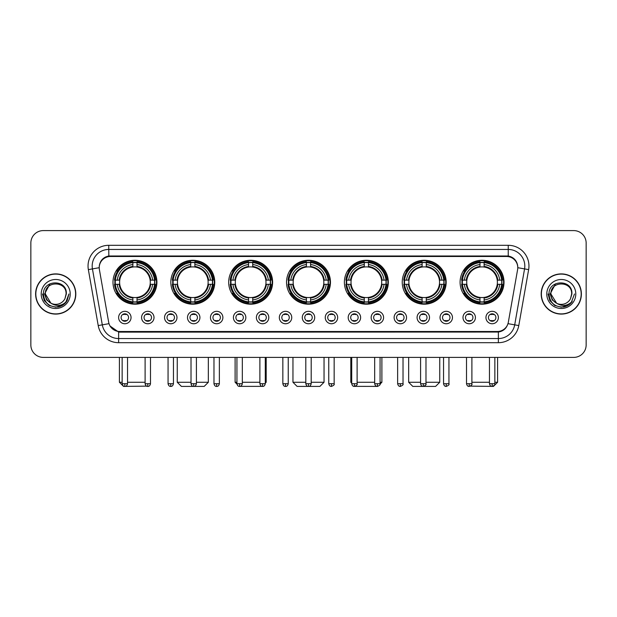 <?xml version="1.0" encoding="UTF-8"?>
<svg xmlns="http://www.w3.org/2000/svg" width="617" height="617" viewBox="0 0 617 617"><rect width="100%" height="100%" fill="white"/><g stroke="black" fill="none" stroke-linecap="round" stroke-linejoin="round"><path stroke-width="0.93" d="M344.386 282.224A21.965 21.965 0 0 0 366.351 304.189A21.965 21.965 0 0 0 388.317 282.224A21.965 21.965 0 0 0 366.351 260.266A21.965 21.965 0 0 0 344.386 282.224M170.832 282.224A21.965 21.965 0 0 0 192.797 304.189A21.965 21.965 0 0 0 214.762 282.224A21.965 21.965 0 0 0 192.797 260.266A21.965 21.965 0 0 0 170.832 282.224M228.683 282.224A21.965 21.965 0 0 0 250.649 304.189A21.965 21.965 0 0 0 272.614 282.224A21.965 21.965 0 0 0 250.649 260.266A21.965 21.965 0 0 0 228.683 282.224M286.535 282.224A21.965 21.965 0 0 0 308.5 304.189A21.965 21.965 0 0 0 330.465 282.224A21.965 21.965 0 0 0 308.5 260.266A21.965 21.965 0 0 0 286.535 282.224M402.238 282.224A21.965 21.965 0 0 0 424.203 304.189A21.965 21.965 0 0 0 446.168 282.224A21.965 21.965 0 0 0 424.203 260.266A21.965 21.965 0 0 0 402.238 282.224M460.089 282.224A21.965 21.965 0 0 0 482.054 304.189A21.965 21.965 0 0 0 504.012 282.224A21.965 21.965 0 0 0 482.054 260.266A21.965 21.965 0 0 0 460.089 282.224M112.988 282.224A21.965 21.965 0 0 0 134.946 304.189A21.965 21.965 0 0 0 156.911 282.224A21.965 21.965 0 0 0 134.946 260.266A21.965 21.965 0 0 0 112.988 282.224M154.011 317.531A6.216 6.216 0 0 1 147.795 323.748A6.216 6.216 0 0 1 141.578 317.531A6.216 6.216 0 0 1 147.795 311.315A6.216 6.216 0 0 1 154.011 317.531M144.062 317.531A3.733 3.733 0 0 0 147.795 321.264A3.733 3.733 0 0 0 151.527 317.531A3.733 3.733 0 0 0 147.795 313.806A3.733 3.733 0 0 0 144.062 317.531M176.971 317.531A6.216 6.216 0 0 1 170.755 323.748A6.216 6.216 0 0 1 164.538 317.531A6.216 6.216 0 0 1 170.755 311.315A6.216 6.216 0 0 1 176.971 317.531M167.022 317.531A3.733 3.733 0 0 0 170.755 321.264A3.733 3.733 0 0 0 174.48 317.531A3.733 3.733 0 0 0 170.755 313.806A3.733 3.733 0 0 0 167.022 317.531M199.923 317.531A6.216 6.216 0 0 1 193.707 323.748A6.216 6.216 0 0 1 187.491 317.531A6.216 6.216 0 0 1 193.707 311.315A6.216 6.216 0 0 1 199.923 317.531M189.982 317.531A3.733 3.733 0 0 0 193.707 321.264A3.733 3.733 0 0 0 197.44 317.531A3.733 3.733 0 0 0 193.707 313.806A3.733 3.733 0 0 0 189.982 317.531M222.884 317.531A6.216 6.216 0 0 1 216.667 323.748A6.216 6.216 0 0 1 210.451 317.531A6.216 6.216 0 0 1 216.667 311.315A6.216 6.216 0 0 1 222.884 317.531M212.942 317.531A3.733 3.733 0 0 0 216.667 321.264A3.733 3.733 0 0 0 220.4 317.531A3.733 3.733 0 0 0 216.667 313.806A3.733 3.733 0 0 0 212.942 317.531M245.844 317.531A6.216 6.216 0 0 1 239.627 323.748A6.216 6.216 0 0 1 233.411 317.531A6.216 6.216 0 0 1 239.627 311.315A6.216 6.216 0 0 1 245.844 317.531M235.895 317.531A3.733 3.733 0 0 0 239.627 321.264A3.733 3.733 0 0 0 243.353 317.531A3.733 3.733 0 0 0 239.627 313.806A3.733 3.733 0 0 0 235.895 317.531M268.804 317.531A6.216 6.216 0 0 1 262.587 323.748A6.216 6.216 0 0 1 256.371 317.531A6.216 6.216 0 0 1 262.587 311.315A6.216 6.216 0 0 1 268.804 317.531M258.855 317.531A3.733 3.733 0 0 0 262.587 321.264A3.733 3.733 0 0 0 266.313 317.531A3.733 3.733 0 0 0 262.587 313.806A3.733 3.733 0 0 0 258.855 317.531M291.756 317.531A6.216 6.216 0 0 1 285.54 323.748A6.216 6.216 0 0 1 279.324 317.531A6.216 6.216 0 0 1 285.54 311.315A6.216 6.216 0 0 1 291.756 317.531M281.815 317.531A3.733 3.733 0 0 0 285.54 321.264A3.733 3.733 0 0 0 289.273 317.531A3.733 3.733 0 0 0 285.54 313.806A3.733 3.733 0 0 0 281.815 317.531M314.716 317.531A6.216 6.216 0 0 1 308.5 323.748A6.216 6.216 0 0 1 302.284 317.531A6.216 6.216 0 0 1 308.5 311.315A6.216 6.216 0 0 1 314.716 317.531M304.767 317.531A3.733 3.733 0 0 0 308.5 321.264A3.733 3.733 0 0 0 312.233 317.531A3.733 3.733 0 0 0 308.5 313.806A3.733 3.733 0 0 0 304.767 317.531M337.676 317.531A6.216 6.216 0 0 1 331.46 323.748A6.216 6.216 0 0 1 325.244 317.531A6.216 6.216 0 0 1 331.46 311.315A6.216 6.216 0 0 1 337.676 317.531M327.727 317.531A3.733 3.733 0 0 0 331.46 321.264A3.733 3.733 0 0 0 335.185 317.531A3.733 3.733 0 0 0 331.46 313.806A3.733 3.733 0 0 0 327.727 317.531M360.629 317.531A6.216 6.216 0 0 1 354.413 323.748A6.216 6.216 0 0 1 348.196 317.531A6.216 6.216 0 0 1 354.413 311.315A6.216 6.216 0 0 1 360.629 317.531M350.687 317.531A3.733 3.733 0 0 0 354.413 321.264A3.733 3.733 0 0 0 358.145 317.531A3.733 3.733 0 0 0 354.413 313.806A3.733 3.733 0 0 0 350.687 317.531M383.589 317.531A6.216 6.216 0 0 1 377.373 323.748A6.216 6.216 0 0 1 371.156 317.531A6.216 6.216 0 0 1 377.373 311.315A6.216 6.216 0 0 1 383.589 317.531M373.647 317.531A3.733 3.733 0 0 0 377.373 321.264A3.733 3.733 0 0 0 381.105 317.531A3.733 3.733 0 0 0 377.373 313.806A3.733 3.733 0 0 0 373.647 317.531M406.549 317.531A6.216 6.216 0 0 1 400.333 323.748A6.216 6.216 0 0 1 394.116 317.531A6.216 6.216 0 0 1 400.333 311.315A6.216 6.216 0 0 1 406.549 317.531M396.6 317.531A3.733 3.733 0 0 0 400.333 321.264A3.733 3.733 0 0 0 404.058 317.531A3.733 3.733 0 0 0 400.333 313.806A3.733 3.733 0 0 0 396.6 317.531M429.509 317.531A6.216 6.216 0 0 1 423.293 323.748A6.216 6.216 0 0 1 417.077 317.531A6.216 6.216 0 0 1 423.293 311.315A6.216 6.216 0 0 1 429.509 317.531M419.56 317.531A3.733 3.733 0 0 0 423.293 321.264A3.733 3.733 0 0 0 427.018 317.531A3.733 3.733 0 0 0 423.293 313.806A3.733 3.733 0 0 0 419.56 317.531M452.462 317.531A6.216 6.216 0 0 1 446.245 323.748A6.216 6.216 0 0 1 440.029 317.531A6.216 6.216 0 0 1 446.245 311.315A6.216 6.216 0 0 1 452.462 317.531M442.52 317.531A3.733 3.733 0 0 0 446.245 321.264A3.733 3.733 0 0 0 449.978 317.531A3.733 3.733 0 0 0 446.245 313.806A3.733 3.733 0 0 0 442.52 317.531M475.422 317.531A6.216 6.216 0 0 1 469.205 323.748A6.216 6.216 0 0 1 462.989 317.531A6.216 6.216 0 0 1 469.205 311.315A6.216 6.216 0 0 1 475.422 317.531M465.473 317.531A3.733 3.733 0 0 0 469.205 321.264A3.733 3.733 0 0 0 472.938 317.531A3.733 3.733 0 0 0 469.205 313.806A3.733 3.733 0 0 0 465.473 317.531M498.382 317.531A6.216 6.216 0 0 1 492.165 323.748A6.216 6.216 0 0 1 485.949 317.531A6.216 6.216 0 0 1 492.165 311.315A6.216 6.216 0 0 1 498.382 317.531M488.433 317.531A3.733 3.733 0 0 0 492.165 321.264A3.733 3.733 0 0 0 495.891 317.531A3.733 3.733 0 0 0 492.165 313.806A3.733 3.733 0 0 0 488.433 317.531M131.051 317.531A6.216 6.216 0 0 1 124.835 323.748A6.216 6.216 0 0 1 118.618 317.531A6.216 6.216 0 0 1 124.835 311.315A6.216 6.216 0 0 1 131.051 317.531M121.109 317.531A3.733 3.733 0 0 0 124.835 321.264A3.733 3.733 0 0 0 128.567 317.531A3.733 3.733 0 0 0 124.835 313.806A3.733 3.733 0 0 0 121.109 317.531M99.399 269.621A11.191 11.191 0 0 1 110.412 256.495L506.588 256.495A11.191 11.191 0 0 1 517.601 269.621L508.323 322.251A11.191 11.191 0 0 1 497.302 331.499L119.698 331.499A11.191 11.191 0 0 1 108.677 322.251L99.399 269.621M114.955 284.298A20.099 20.099 0 0 1 114.955 280.157M462.064 284.298A20.099 20.099 0 0 1 462.064 280.157M404.212 284.298A20.099 20.099 0 0 1 404.212 280.157M288.509 284.298A20.099 20.099 0 0 1 288.509 280.157M230.658 284.298A20.099 20.099 0 0 1 230.658 280.157M172.806 284.298A20.099 20.099 0 0 1 172.806 280.157M346.361 284.298A20.099 20.099 0 0 1 346.361 280.157M35.616 293.993A20.099 20.099 0 0 0 55.715 314.092A20.099 20.099 0 0 0 75.814 293.993A20.099 20.099 0 0 0 55.715 273.894A20.099 20.099 0 0 0 35.616 293.993M541.186 293.993A20.099 20.099 0 0 0 561.285 314.092A20.099 20.099 0 0 0 581.384 293.993A20.099 20.099 0 0 0 561.285 273.894A20.099 20.099 0 0 0 541.186 293.993M99.275 266.027L99.244 267.701L99.275 266.027C100.139 260.513 103.301 257.173 108.754 255.993L508.246 255.993C513.691 257.166 516.853 260.505 517.725 266.027L517.756 267.701M108.754 245.304L508.246 245.304A20.723 20.723 0 0 1 528.646 269.621L518.781 325.568A20.723 20.723 0 0 1 498.374 342.69L118.626 342.69A20.723 20.723 0 0 1 98.219 325.568L88.354 269.621A20.723 20.723 0 0 1 108.754 245.304L108.754 249.445L508.246 249.445A16.574 16.574 0 0 1 524.566 268.904L514.701 324.843A16.574 16.574 0 0 1 498.374 338.548L118.626 338.548A16.574 16.574 0 0 1 102.299 324.843L92.434 268.904A16.574 16.574 0 0 1 108.754 249.445L108.847 255.978M102.26 259.395L105.237 257.142M105.337 257.088L108.23 256.086M498.374 342.69L498.374 332.046C503.302 331.229 506.488 328.429 507.938 323.655C506.495 328.429 503.31 331.221 498.374 332.046L119.914 332.123L118.626 332.046L109.895 325.907M516.653 262.186L517.725 266.027M586.15 243.021A12.433 12.433 0 0 0 573.717 230.596L43.283 230.596A12.433 12.433 0 0 0 30.85 243.021L30.85 344.965A12.433 12.433 0 0 0 43.283 357.397L573.717 357.397A12.433 12.433 0 0 0 586.15 344.965L586.15 243.021L586.15 344.965M507.984 323.663L514.701 324.843L524.566 268.904L528.646 269.621M30.85 243.021L30.85 344.965M573.717 230.596L43.283 230.596M43.283 357.397L573.717 357.397M75.606 293.993A19.891 19.891 0 0 0 55.715 274.102A19.891 19.891 0 0 0 35.825 293.993A19.891 19.891 0 0 0 55.715 313.891A19.891 19.891 0 0 0 75.606 293.993M62.849 305.114L55.715 307.204L49.113 305.438L44.277 300.602L42.504 293.993L44.277 300.602L49.113 305.438L55.715 307.204L62.317 305.438L67.153 300.602L68.927 293.993L65.657 302.685L63.813 304.436M51.828 303.78L46.691 300.001L44.563 293.993L49.969 283.781M50.918 303.178L45.357 293.993C44.717 280.635 66.705 280.635 66.073 293.993L64.939 298.713L66.328 293.993C67.353 279.038 42.982 279.401 43.437 293.993C44.262 302.808 49.121 307.143 58.006 307.004C61.631 306.31 64.5 304.459 66.613 301.451C61.839 306.047 56.648 306.649 51.064 303.255A10.358 10.358 0 0 0 64.939 298.713L66.073 293.993C66.705 280.635 44.717 280.635 45.357 293.993C44.717 280.635 66.705 280.635 66.073 293.993C66.705 280.635 44.717 280.635 45.357 293.993L50.918 303.178L45.357 293.993C45.535 298.173 47.44 301.258 51.064 303.255M41.208 293.993A14.507 14.507 0 0 0 55.715 308.5A14.507 14.507 0 0 0 70.215 293.993A14.507 14.507 0 0 0 55.715 279.493A14.507 14.507 0 0 0 41.208 293.993M66.613 301.451L62.903 305.076M62.818 305.13L58.067 306.996M68.927 293.993L67.153 300.602L62.317 305.438L55.715 307.204L49.113 305.438L44.277 300.602L42.504 293.993L44.277 300.602L49.113 305.438L55.715 307.204L62.317 305.438L67.153 300.602L68.927 293.993M581.175 293.993A19.891 19.891 0 0 0 561.285 274.102A19.891 19.891 0 0 0 541.394 293.993A19.891 19.891 0 0 0 561.285 313.891A19.891 19.891 0 0 0 581.175 293.993M574.496 293.993L571.234 302.685L569.383 304.436M557.398 303.78L552.261 300.001L550.133 293.993L555.539 283.781M571.643 293.993L570.509 298.713L571.897 293.993C572.923 279.038 548.552 279.401 549.007 293.993C549.832 302.808 554.691 307.143 563.583 307.004C567.2 306.31 570.069 304.459 572.19 301.451C567.409 306.047 562.226 306.649 556.634 303.255L550.927 293.993C550.295 280.635 572.283 280.635 571.643 293.993L570.509 298.713A10.358 10.358 0 0 1 556.634 303.255L550.927 293.993C550.295 280.635 572.283 280.635 571.643 293.993C572.283 280.635 550.295 280.635 550.927 293.993C550.295 280.635 572.283 280.635 571.643 293.993M556.634 303.255L550.927 293.993C551.112 298.173 553.017 301.258 556.634 303.255M546.785 293.993A14.507 14.507 0 0 0 561.285 308.5A14.507 14.507 0 0 0 575.792 293.993A14.507 14.507 0 0 0 561.285 279.493A14.507 14.507 0 0 0 546.785 293.993M572.19 301.451L568.488 305.068M568.388 305.13L563.637 306.996L568.419 305.114L563.637 306.996L568.419 305.114L561.285 307.204L554.683 305.438L549.847 300.602L548.073 293.993M568.404 305.122L563.645 306.996L568.404 305.122M146.615 386.134L123.554 386.404L119.405 382.262L122.143 382.262M127.534 382.262L145.103 382.262M137.02 301.844L137.02 302.677A20.554 20.554 0 0 0 155.399 284.298L154.566 284.298A19.729 19.729 0 0 1 137.02 301.844L137.02 299.924A17.816 17.816 0 0 0 152.646 284.298L150.139 284.298A15.332 15.332 0 0 0 137.02 267.038L137.02 262.611A19.729 19.729 0 0 1 154.566 280.157L155.399 280.157A20.554 20.554 0 0 0 137.02 261.778L137.02 262.611M115.333 284.298L114.5 284.298A20.554 20.554 0 0 0 132.879 302.677L132.879 301.844A19.729 19.729 0 0 1 115.333 284.298L117.253 284.298A17.816 17.816 0 0 0 132.879 299.924L132.879 297.417A15.332 15.332 0 0 0 150.139 284.298L150.756 284.298A15.942 15.942 0 0 1 137.02 298.034L137.02 299.924M132.879 262.611L132.879 261.778A20.554 20.554 0 0 0 114.5 280.157L115.333 280.157A19.729 19.729 0 0 1 132.879 262.611L132.879 264.531A17.816 17.816 0 0 0 117.253 280.157L119.752 280.157A15.332 15.332 0 0 0 132.879 297.417L132.879 298.034A15.942 15.942 0 0 1 119.143 284.298L117.253 284.298M115.371 284.298A19.682 19.682 0 0 1 115.371 280.157M137.02 262.649A19.682 19.682 0 0 0 132.879 262.649M154.52 280.157A19.682 19.682 0 0 1 154.52 284.298M154.566 280.157L152.646 280.157A17.816 17.816 0 0 0 137.02 264.531M152.646 284.298L154.566 284.298M132.879 299.924L132.879 301.844M150.139 280.157L152.646 280.157M150.139 284.298A15.332 15.332 0 0 1 137.02 297.417L137.02 298.034M132.879 297.417A15.332 15.332 0 0 1 119.752 284.298L119.143 284.298M137.02 301.798A19.682 19.682 0 0 1 132.879 301.798M117.253 280.157L115.333 280.157M132.879 267.007L132.879 264.531M137.02 267.038A15.332 15.332 0 0 0 119.752 280.157L119.143 280.157A15.942 15.942 0 0 1 132.879 266.421M137.02 267.007L137.02 266.421A15.942 15.942 0 0 1 150.756 280.157M117.708 271.04L116.528 271.04A21.549 21.549 0 0 1 156.494 282.224A21.549 21.549 0 0 1 116.528 293.414L117.708 293.414M196.407 382.262L208.338 382.262L204.196 386.404L181.406 386.404L177.256 382.262L191.015 382.262M194.872 301.844L194.872 302.677A20.554 20.554 0 0 0 213.251 284.298L212.418 284.298A19.729 19.729 0 0 1 194.872 301.844L194.872 299.924A17.816 17.816 0 0 0 210.497 284.298L207.991 284.298A15.332 15.332 0 0 0 194.872 267.038L194.872 262.611A19.729 19.729 0 0 1 212.418 280.157L213.251 280.157A20.554 20.554 0 0 0 194.872 261.778L194.872 262.611M173.184 284.298L172.351 284.298A20.554 20.554 0 0 0 190.73 302.677L190.73 301.844A19.729 19.729 0 0 1 173.184 284.298L175.097 284.298A17.816 17.816 0 0 0 190.73 299.924L190.73 297.417A15.332 15.332 0 0 0 207.991 284.298L208.6 284.298A15.942 15.942 0 0 1 194.872 298.034L194.872 299.924M190.73 262.611L190.73 261.778A20.554 20.554 0 0 0 172.351 280.157L173.184 280.157A19.729 19.729 0 0 1 190.73 262.611L190.73 264.531A17.816 17.816 0 0 0 175.097 280.157L177.603 280.157A15.332 15.332 0 0 0 190.73 297.417L190.73 298.034A15.942 15.942 0 0 1 176.994 284.298L175.097 284.298M173.223 284.298A19.682 19.682 0 0 1 173.223 280.157M194.872 262.649A19.682 19.682 0 0 0 190.73 262.649M212.371 280.157A19.682 19.682 0 0 1 212.371 284.298M212.418 280.157L210.497 280.157A17.816 17.816 0 0 0 194.872 264.531M210.497 284.298L212.418 284.298M190.73 299.924L190.73 301.844M207.991 280.157L210.497 280.157M207.991 284.298A15.332 15.332 0 0 1 194.872 297.417L194.872 298.034M190.73 297.417A15.332 15.332 0 0 1 177.603 284.298L176.994 284.298M194.872 301.798A19.682 19.682 0 0 1 190.73 301.798M175.097 280.157L173.184 280.157M190.73 267.007L190.73 264.531M194.872 267.038A15.332 15.332 0 0 0 177.603 280.157L176.994 280.157A15.942 15.942 0 0 1 190.73 266.421M194.872 267.007L194.872 266.421A15.942 15.942 0 0 1 208.6 280.157M175.56 271.04L174.38 271.04A21.549 21.549 0 0 1 214.346 282.224A21.549 21.549 0 0 1 174.38 293.414L175.56 293.414M262.094 386.365L239.226 386.381M242.319 382.262L259.888 382.262M265.279 382.262L266.189 382.262L265.279 383.172M252.723 301.844L252.723 302.677A20.554 20.554 0 0 0 271.102 284.298L270.269 284.298A19.729 19.729 0 0 1 252.723 301.844L252.723 299.924A17.816 17.816 0 0 0 268.349 284.298L265.842 284.298A15.332 15.332 0 0 0 252.723 267.038L252.723 262.611A19.729 19.729 0 0 1 270.269 280.157L271.102 280.157A20.554 20.554 0 0 0 252.723 261.778L252.723 262.611M231.036 284.298L230.203 284.298A20.554 20.554 0 0 0 248.574 302.677L248.574 301.844A19.729 19.729 0 0 1 231.036 284.298L232.948 284.298A17.816 17.816 0 0 0 248.574 299.924L248.574 297.417A15.332 15.332 0 0 0 265.842 284.298L266.451 284.298A15.942 15.942 0 0 1 252.723 298.034L252.723 299.924M248.574 262.611L248.574 261.778A20.554 20.554 0 0 0 230.203 280.157L231.036 280.157A19.729 19.729 0 0 1 248.574 262.611L248.574 264.531A17.816 17.816 0 0 0 232.948 280.157L235.455 280.157A15.332 15.332 0 0 0 248.574 297.417L248.574 298.034A15.942 15.942 0 0 1 234.846 284.298L232.948 284.298M231.074 284.298A19.682 19.682 0 0 1 231.074 280.157M252.723 262.649A19.682 19.682 0 0 0 248.574 262.649M270.223 280.157A19.682 19.682 0 0 1 270.223 284.298M270.269 280.157L268.349 280.157A17.816 17.816 0 0 0 252.723 264.531M268.349 284.298L270.269 284.298M248.574 299.924L248.574 301.844M265.842 280.157L268.349 280.157M265.842 284.298A15.332 15.332 0 0 1 252.723 297.417L252.723 298.034M248.574 297.417A15.332 15.332 0 0 1 235.455 284.298L234.846 284.298M252.723 301.798A19.682 19.682 0 0 1 248.574 301.798M232.948 280.157L231.036 280.157M248.574 267.007L248.574 264.531M252.723 267.038A15.332 15.332 0 0 0 235.455 280.157L234.846 280.157A15.942 15.942 0 0 1 248.574 266.421M252.723 267.007L252.723 266.421A15.942 15.942 0 0 1 266.451 280.157M235.108 357.397L235.108 382.262L236.936 382.262M233.403 271.04L232.231 271.04A21.549 21.549 0 0 1 272.197 282.224A21.549 21.549 0 0 1 232.231 293.414L233.403 293.414M311.192 382.262L324.041 382.262L319.899 386.404L297.101 386.404L292.959 382.262L305.808 382.262M310.575 301.844L310.575 302.677A20.554 20.554 0 0 0 328.946 284.298L328.113 284.298A19.729 19.729 0 0 1 310.575 301.844L310.575 299.924A17.816 17.816 0 0 0 326.2 284.298L323.694 284.298A15.332 15.332 0 0 0 310.575 267.038L310.575 262.611A19.729 19.729 0 0 1 328.113 280.157L328.946 280.157A20.554 20.554 0 0 0 310.575 261.778L310.575 262.611M288.887 284.298L288.054 284.298A20.554 20.554 0 0 0 306.425 302.677L306.425 301.844A19.729 19.729 0 0 1 288.887 284.298L290.8 284.298A17.816 17.816 0 0 0 306.425 299.924L306.425 297.417A15.332 15.332 0 0 0 323.694 284.298L324.303 284.298A15.942 15.942 0 0 1 310.575 298.034L310.575 299.924M306.425 262.611L306.425 261.778A20.554 20.554 0 0 0 288.054 280.157L288.887 280.157A19.729 19.729 0 0 1 306.425 262.611L306.425 264.531A17.816 17.816 0 0 0 290.8 280.157L293.306 280.157A15.332 15.332 0 0 0 306.425 297.417L306.425 298.034A15.942 15.942 0 0 1 292.697 284.298L290.8 284.298M288.926 284.298A19.682 19.682 0 0 1 288.926 280.157M310.575 262.649A19.682 19.682 0 0 0 306.425 262.649M328.074 280.157A19.682 19.682 0 0 1 328.074 284.298M328.113 280.157L326.2 280.157A17.816 17.816 0 0 0 310.575 264.531M326.2 284.298L328.113 284.298M306.425 299.924L306.425 301.844M323.694 280.157L326.2 280.157M323.694 284.298A15.332 15.332 0 0 1 310.575 297.417L310.575 298.034M306.425 297.417A15.332 15.332 0 0 1 293.306 284.298L292.697 284.298M310.575 301.798A19.682 19.682 0 0 1 306.425 301.798M290.8 280.157L288.887 280.157M306.425 267.007L306.425 264.531M310.575 267.038A15.332 15.332 0 0 0 293.306 280.157L292.697 280.157A15.942 15.942 0 0 1 306.425 266.421M310.575 267.007L310.575 266.421A15.942 15.942 0 0 1 324.303 280.157M291.255 271.04L290.083 271.04A21.549 21.549 0 0 1 330.049 282.224A21.549 21.549 0 0 1 290.083 293.414L291.255 293.414M377.751 386.404L354.906 386.365M357.112 382.262L374.681 382.262M380.064 382.262L381.892 382.262L380.033 384.121M368.426 301.844L368.426 302.677A20.554 20.554 0 0 0 386.797 284.298L385.964 284.298A19.729 19.729 0 0 1 368.426 301.844L368.426 299.924A17.816 17.816 0 0 0 384.052 284.298L381.545 284.298A15.332 15.332 0 0 0 368.426 267.038L368.426 262.611A19.729 19.729 0 0 1 385.964 280.157L386.797 280.157A20.554 20.554 0 0 0 368.426 261.778L368.426 262.611M346.731 284.298L345.898 284.298A20.554 20.554 0 0 0 364.277 302.677L364.277 301.844A19.729 19.729 0 0 1 346.731 284.298L348.651 284.298A17.816 17.816 0 0 0 364.277 299.924L364.277 297.417A15.332 15.332 0 0 0 381.545 284.298L382.154 284.298A15.942 15.942 0 0 1 368.426 298.034L368.426 299.924M364.277 262.611L364.277 261.778A20.554 20.554 0 0 0 345.898 280.157L346.731 280.157A19.729 19.729 0 0 1 364.277 262.611L364.277 264.531A17.816 17.816 0 0 0 348.651 280.157L351.158 280.157A15.332 15.332 0 0 0 364.277 297.417L364.277 298.034A15.942 15.942 0 0 1 350.549 284.298L348.651 284.298M346.777 284.298A19.682 19.682 0 0 1 346.777 280.157M368.426 262.649A19.682 19.682 0 0 0 364.277 262.649M385.926 280.157A19.682 19.682 0 0 1 385.926 284.298M385.964 280.157L384.052 280.157A17.816 17.816 0 0 0 368.426 264.531M384.052 284.298L385.964 284.298M364.277 299.924L364.277 301.844M381.545 280.157L384.052 280.157M381.545 284.298A15.332 15.332 0 0 1 368.426 297.417L368.426 298.034M364.277 297.417A15.332 15.332 0 0 1 351.158 284.298L350.549 284.298M368.426 301.798A19.682 19.682 0 0 1 364.277 301.798M348.651 280.157L346.731 280.157M364.277 267.007L364.277 264.531M368.426 267.038A15.332 15.332 0 0 0 351.158 280.157L350.549 280.157A15.942 15.942 0 0 1 364.277 266.421M368.426 267.007L368.426 266.421A15.942 15.942 0 0 1 382.154 280.157M350.811 357.397L350.811 382.262L351.721 382.262M349.106 271.04L347.934 271.04A21.549 21.549 0 0 1 387.9 282.224A21.549 21.549 0 0 1 347.934 293.414L349.106 293.414M425.985 382.262L439.744 382.262L435.594 386.404L412.804 386.404L408.662 382.262L420.593 382.262M426.27 301.844L426.27 302.677A20.554 20.554 0 0 0 444.649 284.298L443.816 284.298A19.729 19.729 0 0 1 426.27 301.844L426.27 299.924A17.816 17.816 0 0 0 441.903 284.298L439.397 284.298A15.332 15.332 0 0 0 426.27 267.038L426.27 262.611A19.729 19.729 0 0 1 443.816 280.157L444.649 280.157A20.554 20.554 0 0 0 426.27 261.778L426.27 262.611M404.582 284.298L403.749 284.298A20.554 20.554 0 0 0 422.128 302.677L422.128 301.844A19.729 19.729 0 0 1 404.582 284.298L406.503 284.298A17.816 17.816 0 0 0 422.128 299.924L422.128 297.417A15.332 15.332 0 0 0 439.397 284.298L440.006 284.298A15.942 15.942 0 0 1 426.27 298.034L426.27 299.924M422.128 262.611L422.128 261.778A20.554 20.554 0 0 0 403.749 280.157L404.582 280.157A19.729 19.729 0 0 1 422.128 262.611L422.128 264.531A17.816 17.816 0 0 0 406.503 280.157L409.009 280.157A15.332 15.332 0 0 0 422.128 297.417L422.128 298.034A15.942 15.942 0 0 1 408.4 284.298L406.503 284.298M404.629 284.298A19.682 19.682 0 0 1 404.629 280.157M426.27 262.649A19.682 19.682 0 0 0 422.128 262.649M443.777 280.157A19.682 19.682 0 0 1 443.777 284.298M443.816 280.157L441.903 280.157A17.816 17.816 0 0 0 426.27 264.531M441.903 284.298L443.816 284.298M422.128 299.924L422.128 301.844M439.397 280.157L441.903 280.157M439.397 284.298A15.332 15.332 0 0 1 426.27 297.417L426.27 298.034M422.128 297.417A15.332 15.332 0 0 1 409.009 284.298L408.4 284.298M426.27 301.798A19.682 19.682 0 0 1 422.128 301.798M406.503 280.157L404.582 280.157M422.128 267.007L422.128 264.531M426.27 267.038A15.332 15.332 0 0 0 409.009 280.157L408.4 280.157A15.942 15.942 0 0 1 422.128 266.421M426.27 267.007L426.27 266.421A15.942 15.942 0 0 1 440.006 280.157M406.958 271.04L405.785 271.04A21.549 21.549 0 0 1 445.752 282.224A21.549 21.549 0 0 1 405.785 293.414L406.958 293.414M494.857 382.262L497.595 382.262L493.446 386.404L470.385 386.134M471.897 382.262L489.466 382.262M484.121 301.844L484.121 302.677A20.554 20.554 0 0 0 502.5 284.298L501.667 284.298A19.729 19.729 0 0 1 484.121 301.844L484.121 299.924A17.816 17.816 0 0 0 499.747 284.298L497.248 284.298A15.332 15.332 0 0 0 484.121 267.038L484.121 262.611A19.729 19.729 0 0 1 501.667 280.157L502.5 280.157A20.554 20.554 0 0 0 484.121 261.778L484.121 262.611M462.434 284.298L461.601 284.298A20.554 20.554 0 0 0 479.98 302.677L479.98 301.844A19.729 19.729 0 0 1 462.434 284.298L464.354 284.298A17.816 17.816 0 0 0 479.98 299.924L479.98 297.417A15.332 15.332 0 0 0 497.248 284.298L497.857 284.298A15.942 15.942 0 0 1 484.121 298.034L484.121 299.924M479.98 262.611L479.98 261.778A20.554 20.554 0 0 0 461.601 280.157L462.434 280.157A19.729 19.729 0 0 1 479.98 262.611L479.98 264.531A17.816 17.816 0 0 0 464.354 280.157L466.861 280.157A15.332 15.332 0 0 0 479.98 297.417L479.98 298.034A15.942 15.942 0 0 1 466.244 284.298L464.354 284.298M462.48 284.298A19.682 19.682 0 0 1 462.48 280.157M484.121 262.649A19.682 19.682 0 0 0 479.98 262.649M501.629 280.157A19.682 19.682 0 0 1 501.629 284.298M501.667 280.157L499.747 280.157A17.816 17.816 0 0 0 484.121 264.531M499.747 284.298L501.667 284.298M479.98 299.924L479.98 301.844M497.248 280.157L499.747 280.157M497.248 284.298A15.332 15.332 0 0 1 484.121 297.417L484.121 298.034M479.98 297.417A15.332 15.332 0 0 1 466.861 284.298L466.244 284.298M484.121 301.798A19.682 19.682 0 0 1 479.98 301.798M464.354 280.157L462.434 280.157M479.98 267.007L479.98 264.531M484.121 267.038A15.332 15.332 0 0 0 466.861 280.157L466.244 280.157A15.942 15.942 0 0 1 479.98 266.421M484.121 267.007L484.121 266.421A15.942 15.942 0 0 1 497.857 280.157M464.809 271.04L463.637 271.04A21.549 21.549 0 0 1 503.603 282.224A21.549 21.549 0 0 1 463.637 293.414L464.809 293.414M123.593 321.048L123.593 320.462A3.178 3.178 0 0 0 126.076 320.462L126.076 321.048M126.076 314.014L126.076 314.608A3.178 3.178 0 0 0 123.593 314.608L123.593 314.014M146.553 321.048L146.553 320.462A3.178 3.178 0 0 0 149.036 320.462L149.036 321.048M149.036 314.014L149.036 314.608A3.178 3.178 0 0 0 146.553 314.608L146.553 314.014M169.513 321.048L169.513 320.462A3.178 3.178 0 0 0 171.996 320.462L171.996 321.048M171.996 314.014L171.996 314.608A3.178 3.178 0 0 0 169.513 314.608L169.513 314.014M192.465 321.048L192.465 320.462A3.178 3.178 0 0 0 194.957 320.462L194.957 321.048M194.957 314.014L194.957 314.608A3.178 3.178 0 0 0 192.465 314.608L192.465 314.014M215.426 321.048L215.426 320.462A3.178 3.178 0 0 0 217.909 320.462L217.909 321.048M217.909 314.014L217.909 314.608A3.178 3.178 0 0 0 215.426 314.608L215.426 314.014M238.386 321.048L238.386 320.462A3.178 3.178 0 0 0 240.869 320.462L240.869 321.048M240.869 314.014L240.869 314.608A3.178 3.178 0 0 0 238.386 314.608L238.386 314.014M261.338 321.048L261.338 320.462A3.178 3.178 0 0 0 263.829 320.462L263.829 321.048M263.829 314.014L263.829 314.608A3.178 3.178 0 0 0 261.338 314.608L261.338 314.014M284.298 321.048L284.298 320.462A3.178 3.178 0 0 0 286.782 320.462L286.782 321.048M286.782 314.014L286.782 314.608A3.178 3.178 0 0 0 284.298 314.608L284.298 314.014M307.258 321.048L307.258 320.462A3.178 3.178 0 0 0 309.742 320.462L309.742 321.048M309.742 314.014L309.742 314.608A3.178 3.178 0 0 0 307.258 314.608L307.258 314.014M330.218 321.048L330.218 320.462A3.178 3.178 0 0 0 332.702 320.462L332.702 321.048M332.702 314.014L332.702 314.608A3.178 3.178 0 0 0 330.218 314.608L330.218 314.014M353.171 321.048L353.171 320.462A3.178 3.178 0 0 0 355.662 320.462L355.662 321.048M355.662 314.014L355.662 314.608A3.178 3.178 0 0 0 353.171 314.608L353.171 314.014M376.131 321.048L376.131 320.462A3.178 3.178 0 0 0 378.614 320.462L378.614 321.048M378.614 314.014L378.614 314.608A3.178 3.178 0 0 0 376.131 314.608L376.131 314.014M399.091 321.048L399.091 320.462A3.178 3.178 0 0 0 401.574 320.462L401.574 321.048M401.574 314.014L401.574 314.608A3.178 3.178 0 0 0 399.091 314.608L399.091 314.014M422.043 321.048L422.043 320.462A3.178 3.178 0 0 0 424.535 320.462L424.535 321.048M424.535 314.014L424.535 314.608A3.178 3.178 0 0 0 422.043 314.608L422.043 314.014M445.004 321.048L445.004 320.462A3.178 3.178 0 0 0 447.487 320.462L447.487 321.048M447.487 314.014L447.487 314.608A3.178 3.178 0 0 0 445.004 314.608L445.004 314.014M467.964 321.048L467.964 320.462A3.178 3.178 0 0 0 470.447 320.462L470.447 321.048M470.447 314.014L470.447 314.608A3.178 3.178 0 0 0 467.964 314.608L467.964 314.014M490.924 321.048L490.924 320.462A3.178 3.178 0 0 0 493.407 320.462L493.407 321.048M493.407 314.014L493.407 314.608A3.178 3.178 0 0 0 490.924 314.608L490.924 314.014M508.246 245.304L508.246 255.993M88.354 269.621L92.434 268.904A16.574 16.574 0 0 1 92.18 266.027M92.434 268.904L99.229 267.701M118.626 342.69L118.626 332.046M98.219 325.568L109.016 323.663M517.771 267.701L524.566 268.904M514.701 324.843L518.781 325.568M132.879 301.991A19.867 19.867 0 0 0 137.02 301.991M154.713 284.298A19.867 19.867 0 0 0 154.713 280.157M137.02 262.464A19.867 19.867 0 0 0 132.879 262.464M190.73 301.991A19.867 19.867 0 0 0 194.872 301.991M212.557 284.298A19.867 19.867 0 0 0 212.557 280.157M194.872 262.464A19.867 19.867 0 0 0 190.73 262.464M248.574 301.991A19.867 19.867 0 0 0 252.723 301.991M270.408 284.298A19.867 19.867 0 0 0 270.408 280.157M252.723 262.464A19.867 19.867 0 0 0 248.574 262.464M306.425 301.991A19.867 19.867 0 0 0 310.575 301.991M328.259 284.298A19.867 19.867 0 0 0 328.259 280.157M310.575 262.464A19.867 19.867 0 0 0 306.425 262.464M364.277 301.991A19.867 19.867 0 0 0 368.426 301.991M386.111 284.298A19.867 19.867 0 0 0 386.111 280.157M368.426 262.464A19.867 19.867 0 0 0 364.277 262.464M422.128 301.991A19.867 19.867 0 0 0 426.27 301.991M443.962 284.298A19.867 19.867 0 0 0 443.962 280.157M426.27 262.464A19.867 19.867 0 0 0 422.128 262.464M479.98 301.991A19.867 19.867 0 0 0 484.121 301.991M501.814 284.298A19.867 19.867 0 0 0 501.814 280.157M484.121 262.464A19.867 19.867 0 0 0 479.98 262.464M124.835 383.712L122.143 383.712C122.613 385.633 123.508 386.535 124.835 386.404L124.835 383.712L127.534 383.712L127.534 357.397M147.795 383.712L145.103 383.712C145.573 385.633 146.468 386.535 147.795 386.404L147.795 383.712L150.486 383.712L150.486 357.397M170.755 383.712L168.055 383.712C168.526 385.633 169.428 386.535 170.755 386.404L170.755 383.712L173.446 383.712L173.446 357.397M193.707 383.712L191.015 383.712C191.486 385.633 192.388 386.535 193.707 386.404L193.707 383.712L196.407 383.712L196.407 357.397M216.667 383.712L213.976 383.712C214.446 385.633 215.341 386.535 216.667 386.404L216.667 383.712L219.359 383.712L219.359 357.397M239.627 383.712L236.936 383.712C237.406 385.633 238.301 386.535 239.627 386.404L239.627 383.712L242.319 383.712L242.319 357.397M262.587 383.712L259.888 383.712C260.359 385.633 261.261 386.535 262.587 386.404L262.587 383.712L265.279 383.712L265.279 357.397M285.54 383.712L282.848 383.712C283.319 385.633 284.213 386.535 285.54 386.404L285.54 383.712L288.239 383.712L288.239 357.397M308.5 383.712L305.808 383.712C306.279 385.633 307.173 386.535 308.5 386.404L308.5 383.712L311.192 383.712L311.192 357.397M331.46 383.712L328.761 383.712C329.231 385.633 330.134 386.535 331.46 386.404L331.46 383.712L334.152 383.712L334.152 357.397M354.413 383.712L351.721 383.712C352.191 385.633 353.094 386.535 354.413 386.404L354.413 383.712L357.112 383.712L357.112 357.397M377.373 383.712L374.681 383.712C375.151 385.633 376.046 386.535 377.373 386.404L377.373 383.712L380.064 383.712L380.064 357.397M400.333 383.712L397.641 383.712C398.112 385.633 399.006 386.535 400.333 386.404L400.333 383.712L403.024 383.712L403.024 357.397M423.293 383.712L420.593 383.712C421.064 385.633 421.966 386.535 423.293 386.404L423.293 383.712L425.985 383.712L425.985 357.397M446.245 383.712L443.554 383.712C444.024 385.633 444.919 386.535 446.245 386.404L446.245 383.712L448.945 383.712L448.945 357.397M469.205 383.712L466.514 383.712C466.984 385.633 467.879 386.535 469.205 386.404L469.205 383.712L471.897 383.712L471.897 357.397M492.165 383.712L489.466 383.712C489.937 385.633 490.839 386.535 492.165 386.404L492.165 383.712L494.857 383.712L494.857 357.397M119.405 357.397L119.405 382.262M208.338 357.397L208.338 382.262M177.256 357.397L177.256 382.262M266.189 357.397L266.189 382.262M236.967 384.121L235.108 382.262M324.041 357.397L324.041 382.262M292.959 357.397L292.959 382.262M381.892 357.397L381.892 382.262M351.721 383.172L350.811 382.262M439.744 357.397L439.744 382.262M408.662 357.397L408.662 382.262M497.595 357.397L497.595 382.262M122.143 383.712L122.143 357.397M127.534 383.712C127.063 385.633 126.161 386.535 124.835 386.404M145.103 383.712L145.103 357.397M150.486 383.712C150.016 385.633 149.121 386.535 147.795 386.404M168.055 383.712L168.055 357.397M173.446 383.712C172.976 385.633 172.081 386.535 170.755 386.404M191.015 383.712L191.015 357.397M196.407 383.712C195.936 385.633 195.034 386.535 193.707 386.404M213.976 383.712L213.976 357.397M219.359 383.712C218.888 385.633 217.994 386.535 216.667 386.404M236.936 383.712L236.936 357.397M242.319 383.712C241.849 385.633 240.954 386.535 239.627 386.404M259.888 383.712L259.888 357.397M265.279 383.712C264.809 385.633 263.906 386.535 262.587 386.404M282.848 383.712L282.848 357.397M288.239 383.712C287.769 385.633 286.866 386.535 285.54 386.404M305.808 383.712L305.808 357.397M311.192 383.712C310.721 385.633 309.827 386.535 308.5 386.404M328.761 383.712L328.761 357.397M334.152 383.712C334.699 384.576 333.797 385.471 331.46 386.404M351.721 383.712L351.721 357.397M357.112 383.712C357.659 384.576 356.757 385.471 354.413 386.404M374.681 383.712L374.681 357.397M380.064 383.712C380.612 384.576 379.717 385.471 377.373 386.404M397.641 383.712L397.641 357.397M403.024 383.712C403.572 384.576 402.677 385.471 400.333 386.404M420.593 383.712L420.593 357.397M425.985 383.712C426.532 384.576 425.63 385.471 423.293 386.404M443.554 383.712L443.554 357.397M448.945 383.712C449.484 384.576 448.59 385.471 446.245 386.404M466.514 383.712L466.514 357.397M471.897 383.712C472.445 384.576 471.55 385.471 469.205 386.404M489.466 383.712L489.466 357.397M494.857 383.712C495.405 384.576 494.502 385.471 492.165 386.404"/></g></svg>
